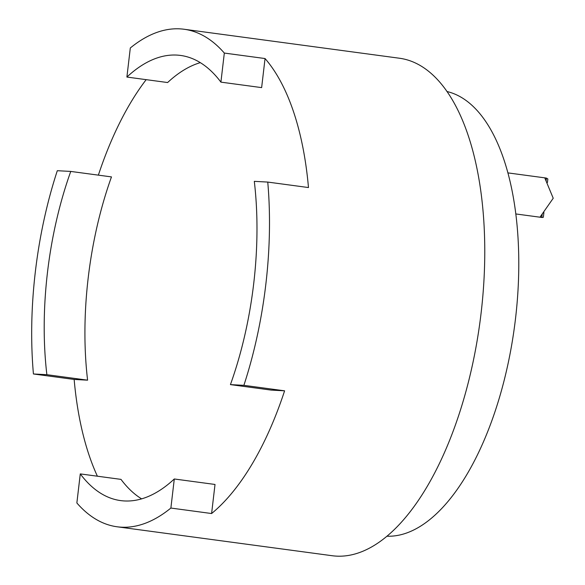 <?xml version="1.0" encoding="UTF-8"?>
<svg xmlns="http://www.w3.org/2000/svg" width="585" height="585" viewBox="0 0 585 585"><rect width="100%" height="100%" fill="white"/><g stroke="black" fill="none" stroke-linecap="round" stroke-linejoin="round"><path stroke-width="0.88" d="M547.428 182.52L547.852 178.959L546.441 178.089L544.92 178.242L553.227 198.249L540.416 216.56L541.82 217.43L543.333 217.284M117.117 526.785L332.36 555.75A251.009 115.128 -82.3 0 0 481.082 313.209A251.009 115.128 -82.3 0 0 399.306 58.215L184.063 29.25A251.009 115.128 97.7 0 1 224.326 53.067L265.049 58.544A251.009 115.128 97.7 0 1 308.478 187.551L267.755 182.074A251.009 115.128 97.7 0 1 265.839 284.244A251.009 115.128 97.7 0 1 243.879 385.339L284.602 390.817A251.009 115.128 97.7 0 1 211.602 513.535L170.879 508.051A251.009 115.128 97.7 0 1 117.117 526.785A251.009 115.128 97.7 0 1 76.862 502.976L80.277 473.901L120.993 479.378A224.589 103.004 -82.3 0 0 141.607 498.866M97.388 476.205A251.009 115.128 97.7 0 1 74.149 379.446L33.425 373.969A251.009 115.128 97.7 0 1 57.308 170.703L70.756 171.427L111.472 176.904A224.589 103.004 -82.3 0 0 87.596 380.17L74.149 379.446M98.368 175.142A251.009 115.128 97.7 0 1 146.177 79.648M224.326 53.067L220.911 82.134A224.589 103.004 97.7 0 0 180.546 55.436A224.589 103.004 97.7 0 0 126.894 77.059L130.309 47.985A251.009 115.128 97.7 0 1 184.063 29.25M387.08 536.218A224.589 103.004 -82.3 0 0 515.487 318.818A224.589 103.004 -82.3 0 0 446.918 91.509M170.879 508.051L174.293 478.983A224.589 103.004 97.7 0 1 120.642 500.599A224.589 103.004 97.7 0 1 80.277 473.901M267.755 182.074L254.307 181.343A224.589 103.004 97.7 0 1 230.431 384.608L243.879 385.339M33.425 373.969L46.873 374.692A224.589 103.004 97.7 0 1 70.756 171.427M174.293 478.983L215.017 484.46L211.602 513.535M284.602 390.817L271.155 390.093L230.431 384.608M265.049 58.544L261.634 87.618L220.911 82.134M200.304 62.646A224.589 103.004 -82.3 0 0 167.617 82.536L126.894 77.059M46.873 374.692L87.596 380.17M541.82 217.43L542.193 214.198M546.149 180.568L546.441 178.089M515.773 213.942L542.346 217.518M507.846 172.882L545.907 178.001M543.348 217.284L543.911 212.465"/></g></svg>
